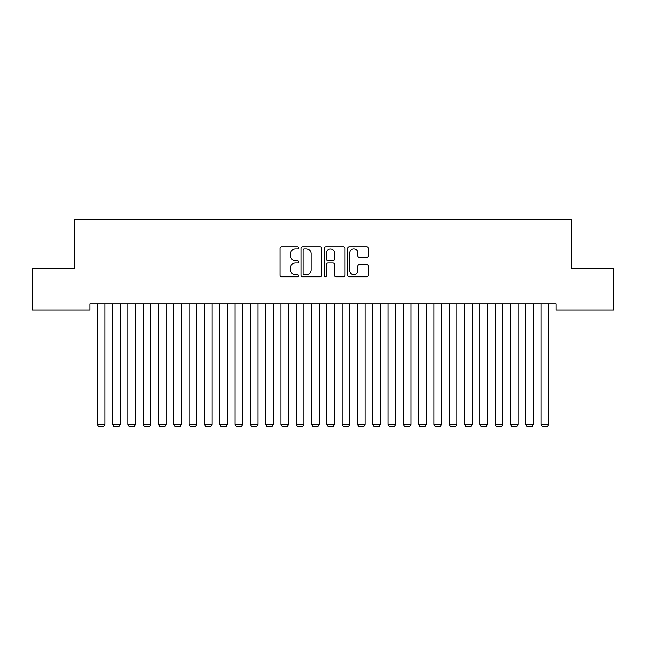 <?xml version="1.0" encoding="UTF-8"?>
<svg xmlns="http://www.w3.org/2000/svg" width="646" height="646" viewBox="0 0 646 646"><rect width="100%" height="100%" fill="white"/><g stroke="black" fill="none" stroke-linecap="round" stroke-linejoin="round"><path stroke-width="0.97" d="M298.525 247.822A1.05 1.05 0 0 0 297.467 246.764L281.511 246.764A1.502 1.502 0 0 0 280.009 248.266L280.009 275.301A1.502 1.502 0 0 0 281.511 276.803L297.467 276.803A1.05 1.05 0 0 0 298.525 275.753A1.05 1.05 0 0 0 297.467 274.703L295.408 274.703A4.805 4.805 0 0 1 290.595 269.891L290.595 267.638A4.805 4.805 0 0 1 295.408 262.833L297.467 262.833A1.05 1.05 0 0 0 298.525 261.783A1.05 1.05 0 0 0 297.467 260.734L295.408 260.734A4.805 4.805 0 0 1 290.595 255.929L290.595 253.676A4.805 4.805 0 0 1 295.408 248.871L297.467 248.871A1.05 1.05 0 0 0 298.525 247.822M366.888 257.358A1.502 1.502 0 0 0 368.39 255.856L368.39 248.266A1.502 1.502 0 0 0 366.888 246.764L349.171 246.764A1.502 1.502 0 0 0 347.669 248.266L347.669 275.301A1.502 1.502 0 0 0 349.171 276.803L366.888 276.803A1.502 1.502 0 0 0 368.39 275.301L368.39 266.144A1.502 1.502 0 0 0 366.888 264.642L359.305 264.642A1.502 1.502 0 0 0 357.803 266.144L357.803 270.682A4.013 4.013 0 0 1 353.79 274.703A4.013 4.013 0 0 1 349.769 270.682L349.769 252.885A4.013 4.013 0 0 1 353.79 248.871A4.013 4.013 0 0 1 357.803 252.885L357.803 255.856A1.502 1.502 0 0 0 359.305 257.358L366.888 257.358M556.02 303.862L89.98 303.862L89.98 309.983L32.3 309.983L32.3 268.671L74.678 268.671L74.678 219.713L571.322 219.713L571.322 268.671L613.7 268.671L613.7 309.983L556.02 309.983L556.02 303.862M321.684 248.266A1.502 1.502 0 0 0 320.182 246.764L302.465 246.764A1.502 1.502 0 0 0 300.963 248.266L300.963 275.301A1.502 1.502 0 0 0 302.465 276.803L320.182 276.803A1.502 1.502 0 0 0 321.684 275.301L321.684 248.266M325.818 246.764L343.535 246.764A1.502 1.502 0 0 1 345.037 248.266L345.037 275.301A1.502 1.502 0 0 1 343.535 276.803L335.952 276.803A1.502 1.502 0 0 1 334.45 275.301L334.45 264.335A1.502 1.502 0 0 0 332.948 262.833L327.918 262.833A1.502 1.502 0 0 0 326.416 264.335L326.416 275.753A1.05 1.05 0 0 1 325.366 276.803A1.05 1.05 0 0 1 324.316 275.753L324.316 248.266A1.502 1.502 0 0 1 325.818 246.764M304.113 248.871A1.05 1.05 0 0 0 303.063 249.921L303.063 273.646A1.05 1.05 0 0 0 304.113 274.703L306.293 274.703A4.805 4.805 0 0 0 311.097 269.891L311.097 253.676A4.805 4.805 0 0 0 306.293 248.871L304.113 248.871M334.45 252.966A4.013 4.013 0 0 0 330.437 248.944A4.013 4.013 0 0 0 326.416 252.966L326.416 259.232A1.502 1.502 0 0 0 327.918 260.734L332.948 260.734A1.502 1.502 0 0 0 334.45 259.232L334.45 252.966M104.975 303.862L104.975 424.301L97.328 424.301L97.328 303.862M104.975 424.301L103.828 426.287L98.475 426.287L97.328 424.301M120.277 303.862L120.277 424.301L112.622 424.301L112.622 303.862M120.277 424.301L119.13 426.287L113.769 426.287L112.622 424.301M135.571 303.862L135.571 424.301L127.924 424.301L127.924 303.862M135.571 424.301L134.425 426.287L129.071 426.287L127.924 424.301M150.873 303.862L150.873 424.301L143.226 424.301L143.226 303.862M150.873 424.301L149.727 426.287L144.373 426.287L143.226 424.301M166.175 303.862L166.175 424.301L158.528 424.301L158.528 303.862M166.175 424.301L165.029 426.287L159.675 426.287L158.528 424.301M181.478 303.862L181.478 424.301L173.822 424.301L173.822 303.862M181.478 424.301L180.331 426.287L174.969 426.287L173.822 424.301M196.772 303.862L196.772 424.301L189.125 424.301L189.125 303.862M196.772 424.301L195.625 426.287L190.271 426.287L189.125 424.301M212.074 303.862L212.074 424.301L204.427 424.301L204.427 303.862M212.074 424.301L210.927 426.287L205.573 426.287L204.427 424.301M227.376 303.862L227.376 424.301L219.729 424.301L219.729 303.862M227.376 424.301L226.229 426.287L220.875 426.287L219.729 424.301M242.678 303.862L242.678 424.301L235.023 424.301L235.023 303.862M242.678 424.301L241.531 426.287L236.17 426.287L235.023 424.301M257.972 303.862L257.972 424.301L250.325 424.301L250.325 303.862M257.972 424.301L256.825 426.287L251.472 426.287L250.325 424.301M273.274 303.862L273.274 424.301L265.627 424.301L265.627 303.862M273.274 424.301L272.127 426.287L266.774 426.287L265.627 424.301M288.576 303.862L288.576 424.301L280.921 424.301L280.921 303.862M288.576 424.301L287.43 426.287L282.076 426.287L280.921 424.301M303.878 303.862L303.878 424.301L296.223 424.301L296.223 303.862M303.878 424.301L302.724 426.287L297.37 426.287L296.223 424.301M319.172 303.862L319.172 424.301L311.525 424.301L311.525 303.862M319.172 424.301L318.026 426.287L312.672 426.287L311.525 424.301M334.475 303.862L334.475 424.301L326.828 424.301L326.828 303.862M334.475 424.301L333.328 426.287L327.974 426.287L326.828 424.301M349.777 303.862L349.777 424.301L342.122 424.301L342.122 303.862M349.777 424.301L348.63 426.287L343.276 426.287L342.122 424.301M365.079 303.862L365.079 424.301L357.424 424.301L357.424 303.862M365.079 424.301L363.924 426.287L358.57 426.287L357.424 424.301M380.373 303.862L380.373 424.301L372.726 424.301L372.726 303.862M380.373 424.301L379.226 426.287L373.873 426.287L372.726 424.301M395.675 303.862L395.675 424.301L388.028 424.301L388.028 303.862M395.675 424.301L394.528 426.287L389.175 426.287L388.028 424.301M410.977 303.862L410.977 424.301L403.322 424.301L403.322 303.862M410.977 424.301L409.83 426.287L404.469 426.287L403.322 424.301M426.271 303.862L426.271 424.301L418.624 424.301L418.624 303.862M426.271 424.301L425.125 426.287L419.771 426.287L418.624 424.301M441.573 303.862L441.573 424.301L433.926 424.301L433.926 303.862M441.573 424.301L440.427 426.287L435.073 426.287L433.926 424.301M456.875 303.862L456.875 424.301L449.228 424.301L449.228 303.862M456.875 424.301L455.729 426.287L450.375 426.287L449.228 424.301M472.178 303.862L472.178 424.301L464.522 424.301L464.522 303.862M472.178 424.301L471.031 426.287L465.669 426.287L464.522 424.301M487.472 303.862L487.472 424.301L479.825 424.301L479.825 303.862M487.472 424.301L486.325 426.287L480.971 426.287L479.825 424.301M502.774 303.862L502.774 424.301L495.127 424.301L495.127 303.862M502.774 424.301L501.627 426.287L496.273 426.287L495.127 424.301M518.076 303.862L518.076 424.301L510.429 424.301L510.429 303.862M518.076 424.301L516.929 426.287L511.575 426.287L510.429 424.301M533.378 303.862L533.378 424.301L525.723 424.301L525.723 303.862M533.378 424.301L532.231 426.287L526.87 426.287L525.723 424.301M548.672 303.862L548.672 424.301L541.025 424.301L541.025 303.862M548.672 424.301L547.525 426.287L542.172 426.287L541.025 424.301"/></g></svg>
